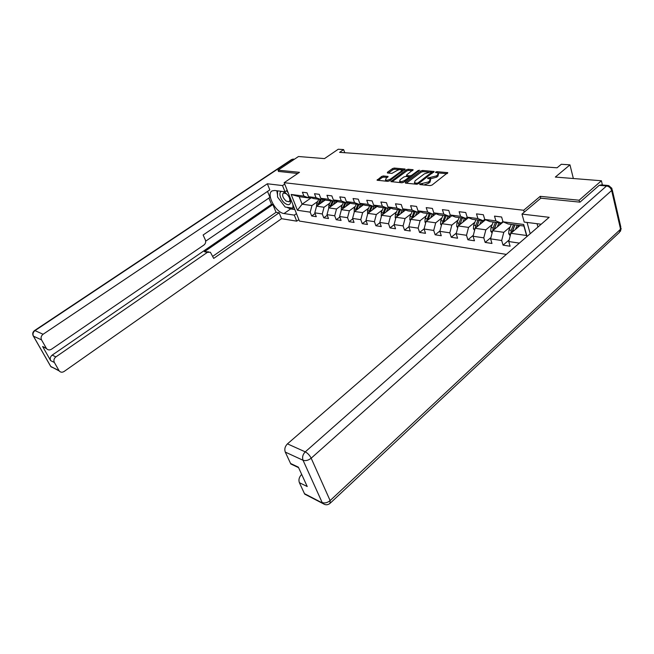 <?xml version="1.0" encoding="UTF-8"?>
<svg xmlns="http://www.w3.org/2000/svg" width="654" height="654" viewBox="0 0 654 654"><rect width="100%" height="100%" fill="white"/><g stroke="black" fill="none" stroke-linecap="round" stroke-linejoin="round"><path stroke-width="0.98" d="M419.778 184.036L419.843 184.567L430.209 185.597L432.073 185.041L447.761 172.648L436.995 171.667L435.728 172.051L435.58 172.493L438.221 172.983L437.542 174.994L436.267 175.959L427.798 178.011L427.651 178.452L430.258 178.959L429.564 181.019L428.272 181.992L419.778 184.036M383.334 175.951L381.609 176.482L377.056 180.226L387.797 181.354L389.555 180.815L405.071 169.034L394.231 168.062L392.514 168.585L387.405 172.288L387.438 172.983L391.909 173.384L396.193 170.996C398.343 169.713 400.15 169.312 401.613 169.795L400.992 171.422L390.937 178.771C388.77 180.071 386.964 180.471 385.5 179.981L386.154 178.305L388.075 176.457L383.334 175.951L383.734 177.103L382.001 177.635L378.192 180.398M579.591 202.111L579.125 200.222L601.402 180.757L555.328 177.071L569.961 164.857L561.32 164.277L557.061 167.8L339.598 152.349L343.628 149.594L338.257 149.235L324.49 158.603L298.477 156.519L278.007 170.171L278.555 171.552M579.125 200.222L540.229 196.339L523.674 210.261L284.171 182.695L299.483 172.313L278.007 170.171M405.415 182.392L405.48 183.128L416.647 184.24L418.478 183.684L434.117 171.487L422.558 170.449L420.775 170.996L405.415 182.392L405.668 183.145M401.989 182.777L390.896 181.608L406.428 169.77L408.178 169.231L413.099 169.713L406.706 174.871L406.477 175.493L409.87 175.861L411.652 175.313L418.086 170.555L419.549 170.236L403.788 182.229L401.989 182.777M601.402 180.757L602.399 185M506.319 254.398L299.426 221.052L284.171 182.695M523.674 210.261L524.214 212.198M527.067 222.442L530.206 233.723M315.065 213.547L311.68 215.975L316.283 216.678L314.795 212.844L322.267 213.948L323.755 217.815L328.496 218.534L327.008 214.651L334.709 215.787L336.197 219.711L341.086 220.455L339.598 216.515L347.544 217.684L349.023 221.665L354.059 222.434L352.588 218.436L360.779 219.646L362.251 223.684L367.45 224.477L365.978 220.414L374.431 221.665L375.903 225.761L381.274 226.578L379.802 222.458L388.533 223.75L389.997 227.911L395.539 228.753L394.076 224.575L403.101 225.908L404.556 230.134L410.279 231.001L408.832 226.758L404.556 230.134M311.68 215.975L310.192 212.158L297.431 210.269L291.161 194.467L303.93 196.118L302.41 192.227L307.012 192.799L308.533 196.715L316.013 197.68L314.492 193.731L319.242 194.32L320.762 198.293L328.471 199.282L326.959 195.276L331.848 195.889L333.368 199.92L341.314 200.942L339.802 196.879L344.854 197.508L346.367 201.595L354.566 202.65L353.062 198.53L358.278 199.176L359.782 203.329L368.251 204.416L366.747 200.23L372.134 200.901L373.63 205.111L382.377 206.239L380.881 201.988L386.44 202.683L387.936 206.958L396.978 208.127L395.49 203.803L401.237 204.522L402.725 208.863L412.069 210.073L410.589 205.683L416.541 206.427L418.012 210.841L427.683 212.084L426.212 207.629L432.368 208.397L433.831 212.885L443.837 214.177L442.39 209.64L448.758 210.433L450.205 214.994L460.579 216.335L459.133 211.724L465.738 212.542L467.177 217.185L477.919 218.575L476.496 213.883L483.339 214.733L484.761 219.45L495.904 220.888L494.498 216.122L501.602 217.005L503 221.804L523.666 224.477L527.034 236.47M519.366 243.116L508.747 241.539L510.112 246.223L503.057 245.144L501.683 240.5L490.59 238.857L491.971 243.46L485.162 242.421L483.78 237.843L473.071 236.266L474.469 240.786L467.904 239.789L466.498 235.293L456.173 233.764L457.587 238.211L451.244 237.247L449.829 232.824L439.848 231.344L441.278 235.726L435.155 234.794L433.716 230.437L424.078 229.014L425.517 233.323L419.598 232.423L418.151 228.14L408.832 226.758L410.777 219.343L420.497 211.814M329.878 203.075L324.049 207.244L316.561 206.198L325.316 199.969M322.16 198.808L321.106 199.552L313.618 198.571L308.533 196.715M316.561 206.198L314.795 212.844M324.049 207.244L322.267 213.948M316.013 197.68L321.106 199.552L319.446 204.146M342.394 204.727L336.516 208.986L328.798 207.907L337.685 201.522M334.668 200.402L333.581 201.179L325.864 200.173L320.762 198.293M328.798 207.907L327.008 214.651M336.516 208.986L334.709 215.787M328.471 199.282L333.581 201.179M355.302 206.435L349.375 210.776L341.413 209.672L350.43 203.116M347.568 202.045L346.448 202.854L338.486 201.816L333.368 199.92M341.413 209.672L339.598 216.515M349.375 210.776L347.544 217.684M341.314 200.942L346.448 202.854M368.611 208.193L362.635 212.624L354.427 211.479L363.567 204.759M360.877 203.737L359.716 204.588L351.5 203.517L346.367 201.595M354.427 211.479L352.588 218.436M362.635 212.624L360.779 219.646M354.566 202.65L359.716 204.588M382.345 210.008L376.312 214.537L367.842 213.351L377.129 206.443M374.611 205.487L373.409 206.378L364.932 205.266L359.782 203.329M367.842 213.351L365.978 220.414M376.312 214.537L374.431 221.665M368.251 204.416L373.409 206.378M396.528 211.88L390.438 216.507L381.691 215.289L391.117 208.185M388.795 207.285L387.544 208.225L378.789 207.081L373.63 205.111M381.691 215.289L379.802 222.458M390.438 216.507L388.533 223.75M382.377 206.239L387.544 208.225M411.17 213.817L405.03 218.542L395.997 217.283L405.57 209.975M403.444 209.149L402.153 210.13L393.111 208.945L387.936 206.958M395.997 217.283L394.076 224.575M405.03 218.542L403.101 225.908M396.978 208.127L402.153 210.13M410.777 219.343L420.113 220.643L426.31 215.812M418.593 211.07L417.252 212.1L407.908 210.882L402.725 208.863M420.113 220.643L418.151 228.14M412.069 210.073L417.252 212.1M441.957 217.872L435.711 222.818L426.048 221.469L435.932 213.719M434.264 213.049L432.874 214.136L423.203 212.877L418.012 210.841M426.048 221.469L424.078 229.014M435.711 222.818L433.716 230.437M427.683 212.084L432.874 214.136M458.143 220.006L451.849 225.074L441.851 223.676L451.898 215.673M450.475 215.101L449.036 216.245L439.022 214.945L433.831 212.885M441.851 223.676L439.848 231.344M451.849 225.074L449.829 232.824M443.837 214.177L449.036 216.245M474.902 222.213L468.55 227.404L458.201 225.957L468.419 217.692M467.267 217.226L465.771 218.436L455.405 217.079L450.205 214.994M458.201 225.957L456.173 233.764M468.55 227.404L466.498 235.293M460.579 216.335L465.771 218.436M492.266 224.494L485.857 229.816L475.131 228.32L485.53 219.769M484.728 219.36L483.11 220.692L472.368 219.294L467.177 217.185M475.131 228.32L473.071 236.266M485.857 229.816L483.78 237.843M477.919 218.575L483.11 220.692M510.259 226.856L503.793 232.317L492.683 230.764L503.261 221.919M502.918 221.51L501.087 223.047L489.944 221.592L484.761 219.45M492.683 230.764L490.59 238.857M503.793 232.317L501.683 240.5M495.904 220.888L501.087 223.047M513.513 224.665L511.207 230.306L510.864 233.323L520.02 225.516M508.747 241.539L510.872 233.306L526.552 235.489L526.887 236.601M523.666 224.477L523.895 226.022L508.174 223.97L503 221.804M344.756 152.717L343.628 149.594M573.362 178.517L569.961 164.857M526.552 235.489L523.895 226.022M311.32 197.729L302.132 204.187L311.95 205.56L317.721 201.465M310.021 197.255L308.999 197.966L299.189 196.69L302.132 204.187L297.431 210.269M291.161 194.467L299.189 196.69M311.95 205.56L310.192 212.158M303.93 196.118L308.999 197.966M509.164 239.92L503.057 245.144M490.917 237.582L485.162 242.421M473.316 235.317L467.904 239.789M456.345 233.102L451.244 237.247M439.954 230.952L435.155 234.794M424.119 228.851L419.598 232.423M394.133 224.731L389.997 227.911M379.9 222.736L375.903 225.761M366.117 220.79L362.251 223.684M352.759 218.902L349.023 221.665M339.81 217.071L336.197 219.711M327.253 215.28L323.755 217.815M540.229 196.339L540.744 198.26M423.939 184.976L428.664 183.202L428.272 181.992M430.553 179.875L429.956 182.221L428.664 183.202M438.507 173.882L437.927 176.196L436.651 177.16L430.128 178.877M447.009 173.686L438.123 172.926M428.787 172.125L422.942 171.626L421.16 172.174L406.306 183.21M433.357 172.517L431.844 172.386M416.811 183.226L418.086 182.842L431.771 172.255L430.152 172.076L424.389 173.833L415.151 180.733L414.432 182.793L416.811 183.226L417.138 184.224M414.62 182.899L414.988 184.076M392.024 181.779L406.813 170.931L406.428 169.77M412.339 170.719L408.562 170.392L406.813 170.931M409.069 176.923L410.851 176.989M400.24 179.629L399.61 181.33C401.131 181.845 402.978 181.436 405.178 180.112L408.75 177.463L408.676 176.743L405.586 176.457L403.812 176.997L400.24 179.629M399.937 181.485L400.166 182.597M401.638 182.744L403.788 182.229M409.42 178.052L409.069 177.095M387.332 177.447L383.734 177.103M385.844 180.136L385.95 181.174M387.634 181.338L389.432 180.905M402.243 171.536L401.834 170.457M399.643 169.631L394.624 169.198L392.907 169.729L388.312 173.057M404.303 170.032L401.621 169.803M517.551 227.617L518.491 225.311M515.434 229.415L517.175 225.139M510.218 235.832L508.698 233.682L508.967 230.004L511.273 224.371M512.205 232.17L514.927 224.853M510.766 232.938L512.057 231.843L514.821 224.837M281.899 191.401C277.925 191.467 280.337 200.222 285.185 203.492C288.218 205.43 290.016 205.062 290.564 202.397C290.49 198.775 288.716 195.521 285.234 192.611L283.231 191.565M286.174 201.113L289.06 201.784L289.861 200.345C289.812 197.876 288.594 195.644 286.215 193.658L283.354 192.995C281.841 195.129 282.781 197.835 286.174 201.113M286.583 190.706L288.193 192.816M292.951 204.759L292.902 208.16L285.169 207.032L277.549 197.05L277.525 190.845M293.998 207.4L292.902 208.16M541.177 224.232L524.214 222.082L521.974 214.079L549.164 217.316L287.449 443.862L305.263 451.857L606.552 185.965L599.187 185.344L580 202.151L540.842 198.178L521.974 214.079M537.048 223.709L537.956 227.02M308.124 495.487L304.682 494.105L299.377 482.677C298.412 479.807 299.123 477.109 301.51 474.6M294.619 465.378L290.801 463.972L285.275 452.086C284.269 449.118 284.997 446.371 287.449 443.862M299.377 482.677L307.225 486.527L298.363 467.152L290.515 463.449M599.187 185.344L601.263 184.902L607.509 185.425M296.466 213.605L294.316 215.133L296.72 221.158L281.547 218.698L64.125 371.456C62.212 372.6 60.577 372.437 59.22 370.957L54.356 362.455L50.669 360.64C49.761 358.555 50.268 356.716 52.189 355.122L271.492 204.35L268.917 198.056M294.316 215.133L284.04 213.539C275.726 212.795 265.688 193.69 272.211 190.87L274.721 190.486L284.997 191.794L282.52 185.572L267.347 183.774L269.824 189.873L203.124 234.99L205.356 239.936C206.051 241.947 205.593 243.631 203.991 244.972L51.535 349.195C49.598 350.323 47.93 350.135 46.54 348.631L42.616 346.506L50.669 360.64M205.675 241.171L269.947 197.353L267.527 191.426M271.492 204.35L272.89 204.555L276.045 212.305L279.144 212.779L281.547 218.698M298.862 219.63L296.72 221.158M284.719 184.076L282.52 185.572M287.188 190.289L284.997 191.794M267.347 183.774L43.09 334.259C41.12 335.862 40.605 337.734 41.537 339.884L46.54 348.631M52.189 355.122L55.884 356.896L207.343 252.37L210.384 252.231L213.694 258.412L279.144 212.779M55.884 356.896C53.955 358.498 53.448 360.354 54.356 362.455M278.506 171.422L297.733 173.498M207.343 252.37L204.391 251.7L272.89 204.555M46.107 348.157L42.878 346.898M204.391 251.7L208.683 251.847M212.754 256.319L276.045 212.305M294.856 209.558L290.613 208.937L284.04 213.539M276.814 190.755L277.541 194.99M280.165 200.476L282.79 203.917M286.583 207.236L290.613 208.937M293.393 207.817L294.21 207.939M499.378 225.164L500.294 222.94M497.269 226.93L498.977 222.769M492.086 233.061L490.745 231.164L490.999 227.551L493.279 222.025M494.13 229.554L496.803 222.483M495.438 222.303L493.157 227.845L492.781 230.682M492.732 230.429L494.015 229.358L496.754 222.474M481.843 222.801L482.734 220.651M479.734 224.535L481.418 220.48M474.6 230.396L473.422 228.737L473.668 225.189L475.924 219.76M476.684 227.044L479.325 220.202L476.611 226.954L475.344 228.148M478.009 220.03L475.744 225.475L475.327 228.009M464.912 220.529L465.803 218.403M462.819 222.221L464.471 218.264M457.718 227.829L456.705 226.39L456.925 222.908L459.165 217.569M459.852 224.624L462.452 218.003M461.176 217.831L458.936 223.178L458.528 225.671L459.991 223.962M448.562 218.33L449.658 215.755M446.478 219.989L448.104 216.131M441.409 225.352L440.543 224.126L440.763 220.7L442.979 215.46M443.608 222.213L446.151 215.869M444.916 215.714L442.292 223.325M432.76 216.204L434.084 213.188M430.684 217.839L432.286 214.062M425.656 222.973L424.928 221.935L425.133 218.567L427.324 213.417M427.88 220.038L430.397 213.817M429.204 213.662L426.604 221.036M417.481 214.152L418.813 211.152M415.404 215.755L416.99 212.068M410.426 220.668L409.821 219.818L410.017 216.507L412.192 211.438M412.682 217.864L415.159 211.822M414.007 211.675L411.431 218.828M402.692 212.166L403.951 209.345M400.632 213.744L402.21 210.089M395.686 218.452L395.212 217.774L395.392 214.504L397.542 209.525M397.984 215.763L400.42 209.901M399.308 209.754L396.757 216.703M388.378 210.253L389.563 207.588M386.326 211.798L388.035 207.849M381.421 216.311L381.233 212.575L383.367 207.678M383.751 213.735L386.146 208.037M385.067 207.898L382.549 214.643M374.513 208.389L375.633 205.871M372.469 209.909L374.309 205.708M367.613 214.234L367.515 210.702L369.624 205.879M369.968 211.773L372.322 206.231M371.276 206.1L368.782 212.656M361.073 206.59L362.136 204.212M359.046 208.086L360.951 203.762M354.223 212.231L354.223 208.888L356.316 204.146M356.61 209.877L358.923 204.489M357.91 204.35L355.449 210.727M348.042 204.849L349.048 202.601M346.023 206.312L347.871 202.16M341.249 210.294L341.331 207.13L343.407 202.462M343.661 208.037L345.941 202.789M344.952 202.658L342.516 208.863M335.404 203.157L336.36 201.031M333.401 204.604L335.183 200.59M328.668 208.397L328.823 205.421L330.883 200.827M331.096 206.255L333.336 201.146M332.387 201.023L329.976 207.065M323.141 201.522L324.049 199.503M321.147 202.936L322.88 199.069M316.479 206.5L316.691 203.77L318.727 199.241M320.182 199.429L317.803 205.315M318.907 204.53L319.07 204.097M422.737 184.853L422.386 183.782M429.956 182.221L429.564 181.019M429.416 178.673L429.081 177.618M430.798 178.943L430.414 177.741M436.651 177.16L436.267 175.959M437.927 176.196L437.542 174.994M437.322 172.689L436.995 171.667M447.622 173.22L447.41 172.542M421.413 184.722L421.062 183.651M421.16 172.174L420.775 170.996M422.942 171.626L422.558 170.449M433.986 172.043L433.782 171.397M418.388 183.749L418.086 182.842M431.91 173.604L431.624 172.697M415.781 184.158L415.429 183.095M391.386 181.714L391.133 180.978M408.562 170.392L408.178 169.231M412.993 170.228L412.797 169.623M407.115 176.596L406.772 175.574M410.262 177.038L409.87 175.861M411.938 176.188L411.652 175.313M418.372 171.422L418.086 170.555M405.472 180.986L405.178 180.112M409.044 178.329L408.75 177.463M387.994 176.948L387.797 176.376M391.223 179.605L390.937 178.771M401.27 172.247L400.992 171.422M387.642 172.999L387.405 172.288M392.907 169.729L392.514 168.585M394.624 169.198L394.231 168.062M404.965 169.533L404.769 168.945M377.562 180.332L377.301 179.605M382.001 177.635L381.609 176.482M508.747 233.748L510.684 234.018M512.622 230.502L513.946 230.682M508.967 230.004L511.207 230.306M304.421 493.631L322.43 503.008C324.932 505.215 327.458 505.329 330.017 503.376L330.123 500.58L620.572 229.202L611.654 190.51L311.173 458.201L330.123 500.58C327.384 502.803 324.736 503.449 322.169 502.525L303.047 460.261L285.275 452.086M304.682 494.105L324.678 504.471M303.047 460.261C305.631 461.095 308.336 460.408 311.173 458.201C309.685 455.29 307.715 453.181 305.263 451.857C302.786 454.44 302.05 457.236 303.047 460.261M612.25 189.791L620.801 226.954L619.501 232.333L330.483 502.942M606.552 185.965C609.119 186.431 610.82 187.951 611.654 190.51L611.923 188.36L608.629 185.523L606.552 185.965M42.616 346.506L46.279 348.239M41.537 339.884L33.452 336.164L50.775 366.477L58.983 370.597M293.883 159.584L292.166 159.445L34.981 330.622L43.09 334.259M33.452 336.164C32.52 334.039 33.035 332.199 34.981 330.622L34.523 330.564C32.602 332.118 32.218 333.973 33.379 336.123L33.452 336.164M53.947 368.071L51.012 366.837L50.366 365.856M33.06 335.567L50.701 366.436L59.22 370.957M34.441 330.622L291.529 159.56L294.472 159.192M291.382 159.658L293.278 159.045M490.794 231.23L492.495 231.467M494.522 228.033L495.748 228.197M490.999 227.551L493.157 227.845M473.471 228.802L474.951 229.006M477.06 225.655L478.188 225.802M473.668 225.189L475.744 225.475M456.745 226.456L458.021 226.636M460.212 223.349L461.25 223.496M456.925 222.908L458.936 223.178M440.592 224.191L441.679 224.347M443.927 221.134L444.884 221.256M440.763 220.7L442.701 220.962M424.969 222L425.877 222.131M428.198 218.984L429.073 219.106M425.133 218.567L427.005 218.82M409.87 219.883L410.606 219.989M412.985 216.907L413.778 217.014M410.017 216.507L411.832 216.752M395.253 217.831L395.834 217.913M398.261 214.896L398.989 214.994M395.392 214.504L397.15 214.749M381.102 215.853L381.527 215.91M384.012 212.951L384.666 213.041M381.233 212.575L382.933 212.803M370.205 211.07L370.802 211.152M367.515 210.702L369.158 210.931M356.831 209.247L357.37 209.321M354.223 208.888L355.817 209.108M347.356 202.192L347.822 202.258M343.857 207.473L344.339 207.539M341.331 207.13L342.876 207.343M334.488 200.525L335.175 200.614M331.284 205.757L331.709 205.814M328.823 205.421L330.327 205.626M322.013 198.906L322.675 198.996M316.691 203.77L318.146 203.966M432.147 173.433L431.828 172.452M414.824 183.987L414.432 182.793M406.837 176.572L406.477 175.493M400.011 182.507L399.61 181.33M385.901 181.142L385.5 179.981M289.861 200.345L290.564 202.397M285.128 193.044L283.64 191.712M620.401 231.336L621.169 228.434M290.801 463.972L298.6 467.651"/></g></svg>
